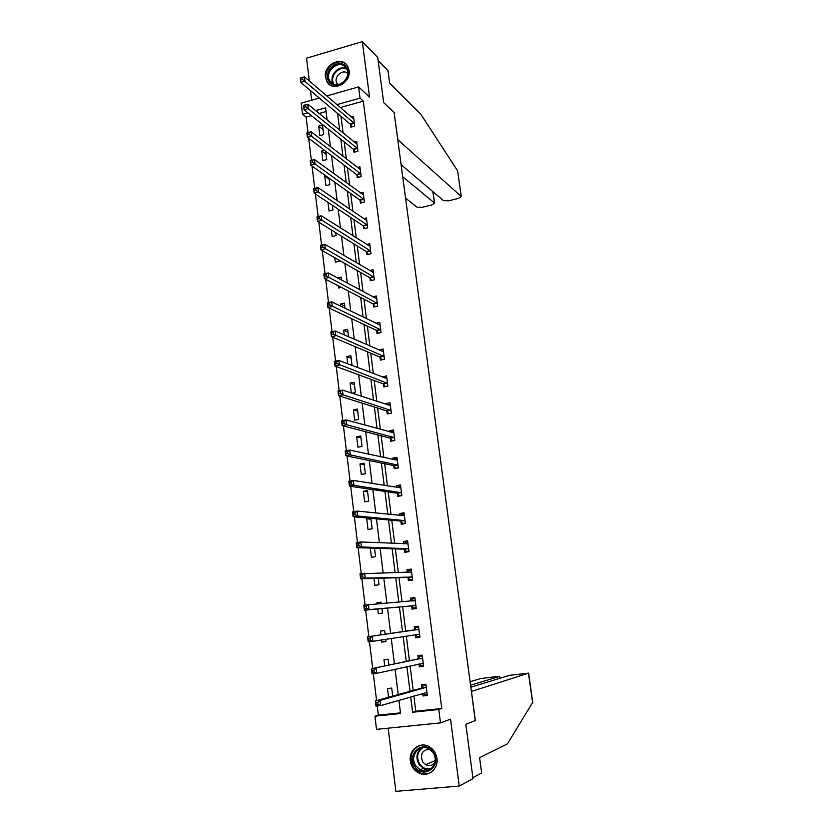 <?xml version="1.0" encoding="UTF-8"?>
<svg xmlns="http://www.w3.org/2000/svg" width="833" height="833" viewBox="0 0 833 833"><rect width="100%" height="100%" fill="white"/><g stroke="black" fill="none" stroke-linecap="round" stroke-linejoin="round"><path stroke-width="1.25" d="M325.453 77.323L327.025 81.842C332.794 92.421 351.276 82.998 349.069 70.482L347.632 66.213C341.926 55.332 323.266 64.776 325.453 77.323M410.357 760.841C411.2 766.266 413.897 770.254 418.458 772.816C427.485 777.97 438.731 769.265 436.95 758.405C436.148 753.282 433.66 749.419 429.464 746.816C420.353 741.026 408.555 749.742 410.357 760.841M311.386 115.631L306.127 117.109L302.556 114.277L301.213 103.177L319.289 98.044M388.168 728.177L395.862 791.35L459.233 786.071L472.998 778.647L465.824 724.325L475.268 720.576L394.134 112.486L383.68 102.594L377.713 57.446L362.324 41.65L306.544 58.185L309.324 80.999M310.501 90.63L311.667 100.21M413.866 695.992L415.782 711.226L441.782 708.487L438.772 709.508L440.501 722.877L376.526 729.354L374.944 716.203L400.548 713.517L398.913 700.314M377.224 705.967L378.328 715.162L374.944 716.203M306.127 117.109L308.002 132.603M308.689 138.33L311.355 160.363M312.042 166.069L314.728 188.352M315.415 194.016L318.133 216.57M318.82 222.192L321.569 245.006M322.246 250.598L325.026 273.672M325.703 279.232L328.525 302.577M329.191 308.095L332.034 331.711M332.7 337.198L335.584 361.085M336.24 366.53L339.156 390.698M339.812 396.102L342.769 420.561M343.415 425.923L346.403 450.663M347.038 455.984L350.068 481.016M350.703 486.305L353.754 511.629M354.389 516.866L357.482 542.491M358.117 547.687L361.241 573.614M361.866 578.768L365.031 605.008M365.645 610.11L368.852 636.641M369.467 641.754L372.695 668.472M373.33 673.72L376.568 700.574M378.328 715.162L400.465 712.84M326.088 111.528L319.164 113.465M392.707 696.107L391.718 688.089L387.491 688.558L388.553 697.263M388.886 665.067L388.168 659.226L383.961 659.726L384.721 665.942M381.545 639.973L381.806 642.097L386.002 641.566L385.721 639.327M385.106 634.277L384.648 630.581L380.462 631.112L380.92 634.881M377.755 609.006L378.317 613.619L382.493 613.057L381.951 608.621M381.316 603.498L381.15 602.155L376.985 602.717L377.12 603.831M374.017 578.414L374.86 585.349L379.015 584.766L378.224 578.289M370.3 548.072L371.424 557.308L375.568 556.683L374.517 548.208M369.998 518.282L366.718 518.813L368.019 529.465L372.143 528.809L370.852 518.365M368.738 501.154L367.436 490.564L363.344 491.262L364.646 501.83L368.738 501.154M365.364 473.696L364.073 463.19L360.002 463.919L361.283 474.404L365.364 473.696M362.011 446.446L360.731 436.023L356.68 436.773L357.951 447.186L362.011 446.446M358.69 419.395L357.419 409.045L353.379 409.826L354.65 420.165L358.69 419.395M352.047 393.207L355.389 392.551L354.119 382.274L350.11 383.076L351.318 392.968M352.057 365.458L350.86 355.701L346.861 356.534L347.757 363.813M348.527 336.771L347.611 329.316L343.633 330.18L344.216 334.897M345.029 308.304L344.393 303.129L340.437 304.014L340.707 306.2M341.561 280.065L341.197 277.129L337.615 277.951M341.291 287.364L338.479 288.01L338.198 285.75M334.772 257.741L335.314 262.145L339.239 261.218L339.114 260.229M338.115 252.045L338.021 251.316L337.198 251.514M331.367 229.96L332.169 236.478L336.084 235.531L335.73 232.657M327.994 202.388L329.056 210.988L332.95 210.01L332.367 205.293M325.682 175.763L324.766 176.002L325.953 185.686L329.837 184.687L329.025 178.147M324.412 150.221L321.705 150.95L322.881 160.561L326.744 159.54L325.713 151.21M323.673 134.571L322.496 125.012L318.664 126.075L319.83 135.623L323.673 134.571M441.782 708.487L363.292 101.126L340.249 107.572M340.989 116.349L343.071 132.968M344.196 141.902L346.341 158.905M347.434 167.631L349.621 185.041M350.693 193.558L352.932 211.374M353.983 219.673L356.274 237.905M357.284 245.985L359.627 264.634M360.616 272.495L363.021 291.56M363.979 299.193L366.426 318.695M367.363 326.099L369.862 346.039M370.768 353.213L373.33 373.59M374.204 380.525L376.818 401.35M377.661 408.045L380.337 429.328M381.15 435.774L383.888 457.515M384.669 463.721L387.46 485.931M388.209 491.886L391.062 514.565M391.77 520.261L394.686 543.418M395.373 548.853L398.341 572.5M398.997 577.675L402.027 601.811M402.641 606.716L405.733 631.289M406.337 636.12L409.44 660.746M410.096 665.931L413.178 690.453M422.706 693.431L423.029 695.971L427.339 695.503L425.913 684.237L421.602 684.726L421.987 687.756M418.968 663.963L419.322 666.796L423.622 666.296L422.196 655.113L417.906 655.633L418.291 658.643M415.271 634.85L415.646 637.839L419.926 637.307L418.51 626.218L414.24 626.76L414.615 629.748M411.617 606.143L412.002 609.11L416.25 608.538L414.855 597.532L410.607 598.115L410.981 601.082M408.003 577.644L408.378 580.591L412.616 579.997L411.221 569.074L406.993 569.689L407.327 572.333M404.411 549.374L404.786 552.3L409.003 551.665L407.618 540.825L403.411 541.471L403.703 543.803M400.85 521.312L401.225 524.217L405.411 523.551L404.047 512.795L399.861 513.472L400.111 515.492M397.32 493.469L397.685 496.343L401.86 495.656L400.496 484.983L396.331 485.681L396.55 487.388M393.811 465.824L394.176 468.687L398.33 467.959L396.977 457.369L392.832 458.098L393.009 459.504M390.323 438.397L390.687 441.23L394.821 440.48L393.478 429.963L389.355 430.734L389.49 431.827M386.866 411.169L387.23 413.98L391.343 413.199L390.011 402.766L385.908 403.557L386.002 404.369M383.44 384.148L383.794 386.939L387.886 386.127L386.564 375.766L382.545 377.11M380.035 357.315L380.389 360.095L384.461 359.262L383.149 348.975L379.109 350.047M376.651 330.691L377.005 333.45L381.056 332.586L379.754 322.381L375.777 323.235M373.299 304.264L373.642 306.992L377.682 306.107L376.391 295.975L372.767 296.787M369.967 278.024L370.31 280.742L374.329 279.826L373.049 269.767L369.727 270.538M366.655 251.983L366.999 254.679L371.008 253.732L369.727 243.746L366.666 244.475M363.375 226.128L363.719 228.794L367.697 227.826L366.437 217.913L363.584 218.621M360.116 200.451L360.46 203.106L364.417 202.117L363.167 192.277L360.512 192.954M356.888 174.972L357.222 177.606L361.168 176.586L359.918 166.819L357.43 167.464M353.671 149.669L354.004 152.293L357.93 151.242L356.701 141.548L354.358 142.172M350.485 124.554L350.818 127.147L354.723 126.085L353.494 116.453L351.297 117.057M326.713 95.941L358.575 86.882L369.54 97.076L362.324 41.65M358.575 86.882L360.023 98.148L336.855 104.646M363.292 101.126L360.023 98.148M459.233 786.071L450.528 719.171L440.501 722.877M327.13 119.962L325.63 107.801L315.655 110.602M307.835 112.799L302.556 114.277M398.205 694.587L395.071 669.263M394.405 663.911L391.26 638.463M390.646 633.476L387.512 608.111M386.876 603.04L383.794 578.123M383.138 572.781L380.119 548.374M379.421 542.762L376.474 518.876M375.745 512.993L372.851 489.596M372.091 483.452L369.258 460.555M368.467 454.152L365.697 431.744M364.875 425.09L362.157 403.151M361.303 396.248L358.648 374.788M357.763 367.645L355.17 346.643M354.254 339.26L351.713 318.716M350.766 311.094L348.288 291.009M347.309 283.147L344.883 263.509M343.883 255.419L341.509 236.228M340.478 227.909L338.156 209.156M337.105 200.607L334.835 182.281M333.752 173.524L331.534 155.615M330.43 146.639L328.264 129.146M410.7 696.909L412.616 712.246L438.772 709.508M337.594 113.486L339.687 130.208M340.812 139.194L342.957 156.302M344.06 165.08L346.257 182.594M347.33 191.163L349.568 209.093M350.62 217.434L352.921 235.781M353.931 243.913L356.285 262.676M357.274 270.579L359.679 289.78M360.647 297.454L363.105 317.081M364.042 324.537L366.551 344.602M367.457 351.818L370.029 372.32M370.904 379.307L373.528 400.267M374.371 407.004L377.057 428.422M377.87 434.92L380.608 456.807M381.399 463.054L384.2 485.4M384.95 491.397L387.803 514.232M388.522 519.969L391.448 543.283M392.135 548.76L395.113 572.563M395.769 577.769L398.82 602.072M399.434 607.018L402.537 631.747M403.141 636.61L406.254 661.423M406.91 666.639L410.003 691.328M415.782 711.226L412.616 712.246M427.246 694.732L423.029 695.971M423.56 665.827L419.322 666.796M385.981 641.431L381.806 642.097M419.905 637.151L415.646 637.839M381.181 602.394L376.985 602.717M414.886 597.792L410.607 598.115M411.294 569.626L406.993 569.689M407.722 541.679L403.411 541.471M370.956 519.188L366.718 518.813M404.192 513.93L399.861 513.472M367.592 491.866L363.344 491.262M397.58 487.555L400.683 486.441L396.331 485.681M364.26 464.741L360.002 463.919M396.862 458.993L392.832 458.098M360.949 437.825L356.68 436.773M393.072 431.754L389.355 430.734M357.669 411.096L353.379 409.826M389.386 404.713L385.908 403.557M354.41 384.575L350.11 383.076M385.783 377.859L382.482 376.589M351.172 358.232L346.861 356.534M382.243 351.193L379.077 349.818M347.955 332.086L343.633 330.18M344.758 306.127L340.437 304.014M329.15 179.105L324.766 176.002M326.088 154.24L321.705 150.95M323.058 129.552L318.664 126.075M427.589 770.66L426.735 769.4M423.112 693.316L424.622 694.535L427.183 694.253M425.944 684.518L423.435 685.195L425.996 684.913M377.828 702.386L375.954 702.594L376.204 704.676L378.088 704.468L377.828 702.386L380.035 700.407L380.66 705.593L375.964 706.103L375.339 700.917L380.035 700.407L426.298 687.277M426.954 692.462L380.66 705.593L378.088 704.468M375.954 702.594L375.339 700.917L421.696 688.089L423.435 685.195M376.204 704.676L375.964 706.103M433.264 752.178C442.937 765.235 423.591 780.375 414.949 766.62C405.432 753.657 424.497 738.527 433.264 752.178M415.938 765.944L420.217 769.807C429.807 775.45 439.876 761.81 432.889 752.584L429.026 749.002C419.416 742.849 408.878 756.531 415.938 765.944M429.307 749.169C421.987 750.179 419.832 754.479 422.82 762.06L425.809 764.746C429.37 766.339 432.379 765.652 434.857 762.684M420.727 745.212C410.961 749.533 408.576 757.02 413.595 767.682L418.978 772.503C423.403 774.628 427.621 774.419 431.64 771.879M345.955 66.609C354.431 75.98 337.157 92.317 329.587 82.165C321.226 72.846 338.271 56.561 345.955 66.609M330.524 81.894C337.021 90.703 352.484 77.74 346.403 68.525L345.674 67.494C339.01 58.674 323.641 71.93 329.91 81.02L330.524 81.894M347.642 73.408C342.488 68.327 332.929 77.521 337.073 83.529L338 84.664M346.934 65.172C338.427 54.728 319.945 71.19 327.629 82.269L330.045 84.924M475.289 720.108L471.457 691.421L528.622 673.137L509.348 675.355L470.822 687.235M532.745 702.281L507.412 743.89L479.6 757.666L481.641 772.972L472.873 777.678M499.696 678.333L499.613 676.386L496.499 676.563L480.62 678.583L470.083 681.675M499.446 676.469L470.551 685.226M401.089 164.663L443.479 200.638L448.643 200.805L458.452 198.4L461.263 196.598L457.681 171.306M457.442 170.598L421.029 114.527L389.657 83.217L387.97 70.555L378.109 60.497M405.567 198.15L417.021 207.146L422.206 207.302L431.869 204.928L434.576 203.19L432.806 191.58M402.703 176.731L434.357 202.888M397.757 139.673L461.076 196.317M394.498 115.204L397.83 139.652M419.114 663.932L420.925 665.473L423.476 665.171M422.269 655.696L419.749 656.206L422.289 655.904M373.934 670.096L372.059 670.315L372.309 672.377L374.184 672.158L373.934 670.096L376.131 668.181L376.755 673.324L372.07 673.876L371.456 668.732L422.581 658.122M423.237 663.276L376.755 673.324L374.184 672.158M372.059 670.315L371.456 668.732L417.989 658.955L419.749 656.206M372.309 672.377L372.07 673.876M419.54 634.309L415.146 634.746L417.26 636.641L419.801 636.318M418.624 627.093L416.094 627.447L418.624 627.114M370.06 638.078L368.196 638.317L368.446 640.358L370.31 640.119L370.06 638.078L372.257 636.225L372.872 641.327L368.217 641.91L367.603 636.818L418.884 629.207M419.436 634.215L372.872 641.327L370.31 640.119M368.196 638.317L367.603 636.818L414.324 630.04L416.094 627.447M368.446 640.358L368.217 641.91M416.156 607.778L413.616 608.028L416.146 607.684M410.971 601.093L412.46 598.896L414.98 598.552M413.616 608.028L411.263 605.924L364.396 610.225L363.792 605.175L415.23 600.499M366.218 606.33L368.415 604.539L369.029 609.6L364.396 610.225L364.615 608.611L366.468 608.361L366.218 606.33L364.365 606.58L364.615 608.611M415.875 605.57L369.029 609.6L366.468 608.361M363.792 605.175L364.365 606.58M412.554 579.539L410.003 579.622L412.522 579.268M407.576 572.333L408.857 570.563L411.367 570.209M410.003 579.622L407.649 577.415L360.616 578.81L360.012 573.802L411.596 572.021M362.417 574.853L364.604 573.125L365.218 578.144L360.616 578.81L360.814 577.134L362.657 576.863L362.417 574.853L360.574 575.124L360.814 577.134M412.241 577.04L365.218 578.144L362.657 576.863M360.012 573.802L360.574 575.124M408.982 551.508L406.421 551.446L408.92 551.061M404.224 543.824L405.275 542.45L407.774 542.075M406.421 551.446L404.057 549.124L356.857 547.656L356.253 542.679L360.835 541.971L407.993 543.751M358.648 543.637L360.835 541.971L361.439 546.948L356.857 547.656L357.055 545.917L358.888 545.636L358.648 543.637L356.816 543.918L357.055 545.917M408.628 548.739L361.439 546.948L358.888 545.636M356.253 542.679L356.816 543.918M404.859 523.645L402.86 523.468L405.359 523.072M400.892 515.565L401.735 514.555L404.213 514.148M402.86 523.468L400.496 521.052L353.13 516.752L352.536 511.826L357.086 511.077L404.411 515.7M354.9 512.68L357.086 511.077L357.69 516.012L353.13 516.752L353.317 514.961L355.139 514.659L354.9 512.68L353.077 512.982L353.317 514.961M405.046 520.646L357.69 516.012L355.139 514.659M352.536 511.826L353.077 512.982M400.496 495.874L399.33 495.708L401.808 495.302M399.33 495.708L396.956 493.188L349.433 486.118L348.85 481.224L353.379 480.443L400.86 487.857M351.193 481.995L353.379 480.443L353.973 485.337L349.433 486.118L349.61 484.265L351.432 483.952L351.193 481.995L349.381 482.307L349.61 484.265M401.485 492.772L353.973 485.337L351.432 483.952M348.85 481.224L349.381 482.307M396.466 468.292L398.299 467.729M394.311 459.785L397.174 458.941M395.831 468.156L393.447 465.532L345.778 455.724L345.185 450.882L349.693 450.059L397.341 460.222M347.517 451.548L349.693 450.059L350.287 454.912L345.778 455.724L345.945 453.818L347.746 453.496L347.517 451.548L345.705 451.871L345.945 453.818M397.955 465.106L350.287 454.912L347.746 453.496M345.185 450.882L345.705 451.871M392.624 440.886L394.811 440.365M391.062 432.265L393.697 431.64M392.353 440.813L389.959 438.075L342.144 425.59L341.561 420.79L346.039 419.936L393.842 432.796M343.862 421.363L346.039 419.936L346.622 424.747L342.144 425.59L342.301 423.622L344.102 423.289L343.862 421.363L342.071 421.696L342.301 423.622M394.457 437.637L346.622 424.747L344.102 423.289M341.561 420.79L342.071 421.696M387.907 404.994L390.24 404.546M388.896 413.668L386.502 410.836L338.542 395.706L337.959 390.937L342.425 390.052L390.365 405.577M340.249 391.416L342.425 390.052L342.998 394.821L338.542 395.706L338.687 393.686L340.478 393.332L340.249 391.416L338.458 391.77L338.687 393.686M390.979 410.388L342.998 394.821L340.478 393.332M337.959 390.937L338.458 391.77M384.94 378.026L386.804 377.651M385.387 386.627L383.076 383.794L334.96 366.062L334.397 361.335L338.833 360.408L386.929 378.567M336.657 361.72L338.833 360.408L339.406 365.146L334.96 366.062L335.105 363.99L336.886 363.615L336.657 361.72L334.876 362.095L335.105 363.99M387.532 383.336L336.886 363.615M334.397 361.335L334.876 362.095M381.91 351.266L383.399 350.953M381.92 359.783L379.671 356.951L331.419 336.657L330.857 331.961L335.262 331.013L383.503 351.745M333.096 332.263L335.262 331.013L335.834 335.709L331.419 336.657L331.555 334.533L333.325 334.148L333.096 332.263L331.326 332.648L331.555 334.533M384.107 356.482L333.325 334.148M330.857 331.961L331.326 332.648M378.828 324.714L380.025 324.454M378.474 333.138L376.287 330.316L327.9 307.492L327.338 302.837L331.732 301.848L380.108 325.13M329.566 303.056L331.732 301.848L332.294 306.513L327.9 307.492L328.035 305.315L329.795 304.92L329.566 303.056L327.806 303.451L328.035 305.315M380.712 329.826L329.795 304.92M327.338 302.837L327.806 303.451M375.714 298.36L376.672 298.152M375.048 306.69L372.934 303.868L324.412 278.555L323.86 273.942L328.223 272.922L376.735 298.703M326.067 274.078L328.223 272.922L328.785 277.545L324.412 278.555L324.537 276.337L326.286 275.931L326.067 274.078L324.308 274.484L324.537 276.337M377.339 303.368L326.286 275.931M323.86 273.942L324.308 274.484M372.59 272.204L373.34 272.037M371.664 280.429L369.602 277.608L320.955 249.858L320.403 245.287L324.745 244.236L373.392 272.474M322.59 245.329L324.745 244.236L325.307 248.817L320.955 249.858L321.069 247.588L322.808 247.172L322.59 245.329L320.851 245.756L321.069 247.588M373.986 277.108L322.808 247.172M369.456 246.245L370.029 246.11M368.301 254.367L366.291 251.556L317.519 221.401L316.977 216.851L321.299 215.778L370.071 246.433M319.143 216.819L321.299 215.778L321.85 220.318L317.519 221.401L317.633 219.069L319.362 218.642L319.143 216.819L317.415 217.246L317.633 219.069M370.664 251.035L319.362 218.642M364.969 228.492L363.011 225.681L314.114 193.152L313.572 188.654L317.883 187.54L366.78 220.589M315.728 188.529L317.883 187.54L318.425 192.048L314.114 193.152L314.218 190.788L315.946 190.341L315.728 188.529L313.999 188.976L314.218 190.788M367.363 225.149L315.946 190.341M361.668 202.804L359.752 199.993L310.74 165.142L310.199 160.675L314.489 159.53L363.5 194.932M312.333 160.467L314.489 159.53L315.03 164.007L310.74 165.142L310.834 162.716L312.552 162.268L312.333 160.467L310.615 160.925L310.834 162.716M364.083 199.462L312.552 162.268M358.388 177.304L356.514 174.503L307.387 137.351L306.856 132.916L311.115 131.739L360.252 169.453M308.97 132.634L311.115 131.739L311.657 136.185L307.387 137.351L307.471 134.884L309.178 134.415L308.97 132.634L307.262 133.103L307.471 134.884M360.824 173.951L309.178 134.415M355.139 151.991L353.296 149.18L304.066 109.769L303.535 105.374L307.773 104.177L357.034 144.161M305.628 105.02L307.773 104.177L308.314 108.582L304.066 109.769L304.139 107.259L305.846 106.78L305.628 105.02L303.93 105.499L304.139 107.259M357.596 148.628L305.846 106.78M351.911 126.855L350.11 124.055L300.765 82.415L300.244 78.052L304.462 76.823L353.827 119.046M302.317 77.615L304.462 76.823L304.993 81.186L300.765 82.415L300.838 79.853L302.525 79.364L302.317 77.615L300.63 78.104L300.838 79.853M354.389 123.482L302.525 79.364M426.85 692.379L426.069 692.462M426.007 687.61L421.696 688.089M426.215 687.412L421.904 687.891M430.599 769.223L423.393 768.349L419.134 764.527C415.532 757.832 416.427 752.251 421.831 747.795M422.966 747.617C417.198 751.783 416.115 757.301 419.717 764.173C422.914 768.359 426.85 769.807 431.515 768.495M333.325 84.039C328.212 76.553 338.646 64.318 346.486 68.67M346.84 69.368C339.187 64.828 328.764 77.052 334.043 84.32M532.651 702.74L528.476 673.21M423.133 663.183L421.79 663.339M422.289 658.434L417.989 658.955M422.498 658.257L418.208 658.768M418.593 629.488L414.324 630.04M418.812 629.321L414.542 629.873M415.771 605.466L411.512 606.039M415.521 605.352L411.263 605.924M415.146 600.614L412.71 600.947M412.127 576.936L407.899 577.54M411.877 576.811L407.649 577.415M411.512 572.125L410.471 572.281M408.524 548.635L404.307 549.27M408.274 548.489L404.057 549.124M407.91 543.855L407.243 543.949M404.942 520.531L400.746 521.198M404.682 520.386L400.496 521.052M401.381 492.647L397.206 493.344M401.131 492.49L396.956 493.188M397.851 464.981L393.697 465.709M397.601 464.804L393.447 465.532M394.353 437.512L390.219 438.273M394.103 437.325L389.959 438.075M390.875 410.252L386.762 411.033M390.625 410.055L386.502 410.836M387.428 383.201L383.336 384.013M387.168 382.982L383.076 383.794M384.003 356.337L379.921 357.18M383.742 356.118L379.671 356.951M380.598 329.681L376.547 330.545M380.348 329.441L376.287 330.316M377.224 303.222L373.194 304.118M376.974 302.973L372.934 303.868M373.882 276.952L369.862 277.868M373.621 276.691L369.602 277.608M370.55 250.879L366.551 251.826M370.289 250.608L366.291 251.556M367.249 224.993L363.271 225.962M366.989 224.702L363.011 225.681M363.969 199.295L360.012 200.295M363.719 198.993L359.752 199.993M360.72 173.785L356.774 174.805M360.46 173.472L356.514 174.503M357.492 148.451L353.567 149.503M357.232 148.139L353.296 149.18M354.285 123.305L350.37 124.377M354.025 122.982L350.11 124.055M327.025 81.842L327.786 82.519M426.152 687.506L421.842 687.996M425.809 764.746L435.149 760.529M430.723 769.14L423.393 768.349L420.217 769.807M422.779 770.754L425.986 769.275M333.252 84.008L329.91 81.02M337.073 83.529L338.292 84.622M499.613 676.386L499.873 678.281M532.756 702.396L528.622 673.137M434.576 203.19L433.004 191.746M461.263 196.598L457.661 171.119M422.446 658.341L418.156 658.851M418.76 629.394L414.49 629.935M415.115 600.666L413.501 600.885M411.492 572.156L410.711 572.271M407.899 543.876L407.337 543.959"/></g></svg>
